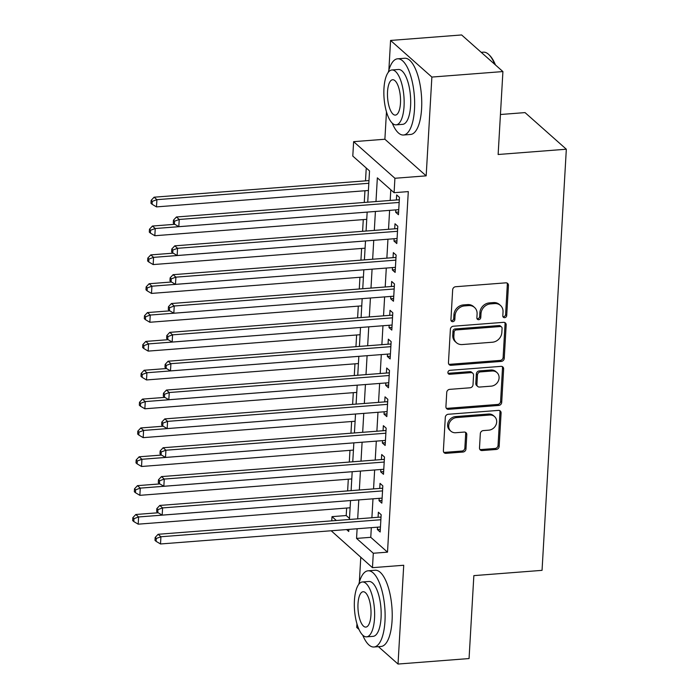 <?xml version="1.0" encoding="UTF-8"?>
<svg xmlns="http://www.w3.org/2000/svg" width="699" height="699" viewBox="0 0 699 699"><rect width="100%" height="100%" fill="white"/><g stroke="black" fill="none" stroke-linecap="round" stroke-linejoin="round"><path stroke-width="1.05" d="M504.643 317.669A2.097 1.835 131.6 0 0 506.714 315.537L508.444 285.454A2.997 2.621 131.6 0 0 505.823 282.842L455.617 286.73A2.997 2.621 131.6 0 0 452.664 289.77L450.925 319.854A2.097 1.835 131.6 0 0 452.769 321.689A2.097 1.835 131.6 0 0 454.831 319.557L455.058 315.66A9.603 8.379 131.6 0 1 464.503 305.909L468.688 305.585A9.603 8.379 131.6 0 1 474.534 307.464A9.603 8.379 131.6 0 1 477.094 313.956L476.867 317.844A2.097 1.835 131.6 0 0 478.701 319.679A2.097 1.835 131.6 0 0 480.772 317.547L480.999 313.65A9.603 8.379 131.6 0 1 490.445 303.899L494.63 303.576A9.603 8.379 131.6 0 1 500.475 305.454A9.603 8.379 131.6 0 1 503.027 311.946L502.808 315.843A2.097 1.835 131.6 0 0 504.643 317.669M502.931 316.63A2.097 1.835 131.6 0 0 505.595 314.55L507.325 284.467A2.997 2.621 131.6 0 0 507.011 283.025M451.047 320.649A2.097 1.835 131.6 0 0 453.712 318.561L453.939 314.672L455.058 315.66M476.989 318.639A2.097 1.835 131.6 0 0 479.654 316.56L479.881 312.663L480.999 313.65M479.497 447.937A2.997 2.621 131.6 0 0 482.127 450.549L496.211 449.466A2.997 2.621 131.6 0 0 499.165 446.416L501.087 413.004A2.997 2.621 131.6 0 0 498.466 410.392L448.26 414.271A2.997 2.621 131.6 0 0 445.307 417.32L443.384 450.733A2.997 2.621 131.6 0 0 446.006 453.345L463.018 452.035A2.997 2.621 131.6 0 0 465.971 448.985L466.801 434.682A2.997 2.621 131.6 0 0 464.171 432.069L455.731 432.725A8.03 7.007 131.6 0 1 450.846 431.152A8.03 7.007 131.6 0 1 449.361 422.965A8.03 7.007 131.6 0 1 456.604 417.574L489.658 415.023A8.03 7.007 131.6 0 1 494.551 416.587A8.03 7.007 131.6 0 1 496.028 424.774A8.03 7.007 131.6 0 1 488.784 430.165L483.28 430.593A2.997 2.621 131.6 0 0 480.327 433.642L479.497 447.937M371.318 527.658L370.767 537.313L387.508 552.158L373.301 553.25L372.462 567.675L331.186 530.759M502.913 71.569L431.868 77.065L390.575 40.446L461.62 34.95L502.913 71.569L498.134 154.496L566.33 149.219L542.048 570.349L473.852 575.626L469.064 658.554L398.028 664.05L403.725 565.255L372.462 567.675M386.468 111.805L384.887 139.241L426.172 175.851L431.868 77.065M426.172 175.851L394.918 178.271L394.087 192.697L377.346 177.852L375.983 201.557M387.508 552.158L408.295 191.596L394.087 192.697M501.288 361.409A2.997 2.621 131.6 0 0 504.241 358.36L506.172 324.956A2.997 2.621 131.6 0 0 503.542 322.335L453.336 326.223A2.997 2.621 131.6 0 0 450.383 329.273L448.461 362.676A2.997 2.621 131.6 0 0 451.082 365.297L501.288 361.409L500.169 360.422A2.997 2.621 131.6 0 0 503.123 357.372L505.054 323.96A2.997 2.621 131.6 0 0 504.73 322.519M503.63 368.976L501.707 402.388A2.997 2.621 131.6 0 1 498.754 405.437L448.548 409.317A2.997 2.621 131.6 0 1 445.918 406.704L446.74 392.41A2.997 2.621 131.6 0 1 449.693 389.36L470.06 387.788A2.997 2.621 131.6 0 0 473.013 384.738L473.555 375.249A2.997 2.621 131.6 0 0 470.934 372.637L449.737 374.28A2.097 1.835 131.6 0 1 449.964 370.313L501 366.363A2.997 2.621 131.6 0 1 503.63 368.976L502.511 367.989L500.589 401.401L501.707 402.388M356.944 623.796L356.735 627.431L359.006 629.449M378.421 646.662L398.028 664.05M395.8 209.892L395.669 212.234L398.456 214.707L399.452 197.398L396.665 194.925L396.377 199.975M394.14 238.735L394 241.076L396.796 243.549L397.792 226.249L395.005 223.776L394.708 228.818M392.48 267.577L392.34 269.928L395.127 272.4L396.132 255.091L393.336 252.619L393.048 257.66M390.811 296.42L390.68 298.77L393.467 301.243L394.463 283.934L391.676 281.461L391.388 286.511M389.151 325.271L389.011 327.613L391.807 330.085L392.803 312.776L390.016 310.304L389.719 315.354M387.491 354.113L387.351 356.455L390.138 358.928L391.143 341.628L388.347 339.155L388.059 344.196M385.822 382.956L385.691 385.298L388.478 387.779L389.474 370.47L386.687 367.997L386.398 373.039M384.162 411.798L384.022 414.149L386.818 416.621L387.814 399.312L385.027 396.84L384.73 401.89M382.493 440.65L382.362 442.991L385.149 445.464L386.154 428.155L383.358 425.682L383.069 430.733M380.833 469.492L380.702 471.834L383.489 474.306L384.485 457.006L381.698 454.525L381.409 459.575M379.173 498.335L379.033 500.676L381.829 503.158L382.825 485.849L380.038 483.376L379.74 488.418M390.802 189.787L390.191 200.456M389.614 210.364L388.522 229.298M387.954 239.215L386.862 258.141M386.294 268.058L385.201 286.992M384.625 296.9L383.533 315.834M382.965 325.743L381.872 344.677M381.305 354.594L380.212 373.519M379.636 383.436L378.543 402.362M377.976 412.279L376.883 431.213M376.307 441.121L375.223 460.056M374.647 469.973L373.554 488.898M372.986 498.815L371.894 517.741M377.504 527.177L377.373 529.527L380.16 532L381.156 514.691L378.369 512.218L378.08 517.269M366.25 168.013L365.507 180.84M364.939 190.757L364.266 202.457M363.279 219.6L362.598 231.308M361.61 248.442L360.937 260.15M359.95 277.293L359.277 288.993M358.29 306.136L357.608 317.835M356.621 334.978L355.948 346.687M354.961 363.821L354.288 375.529M353.301 392.672L352.619 404.372M351.632 421.514L350.959 433.214M349.972 450.357L349.299 462.065M348.303 479.199L347.63 490.908M346.643 508.051L346.215 515.539L349.5 518.448M566.33 149.219L525.036 112.6L500.44 114.505M360.78 557.313L359.347 582.127M331.763 520.851L332.008 516.64L336.35 520.493M346.215 515.539L332.008 516.64M367.735 202.194L369.535 170.923L352.794 156.078L353.624 141.661L394.918 178.271M384.887 139.241L353.624 141.661M390.575 40.446L388.871 70.136M357.11 528.759L356.56 538.405L373.301 553.25M375.407 211.465L374.315 230.399M373.747 240.307L372.654 259.242M372.078 269.159L370.994 288.084M370.418 298.001L369.325 316.935M368.757 326.844L367.665 345.778M367.089 355.686L365.996 374.62M365.428 384.537L364.336 403.463M363.768 413.38L362.676 432.314M362.099 442.222L361.007 461.157M360.439 471.065L359.347 489.999M358.779 499.916L357.687 518.841M346.59 529.571L348.749 531.485L348.862 529.396M349.439 519.479L350.531 500.554L138.612 516.963L138.192 524.171L350.112 507.78M351.099 490.637L352.191 471.703M352.759 461.794L353.851 442.86L141.932 459.278L141.521 466.486L353.441 450.086M354.428 432.952L355.52 414.018L143.601 430.427L143.181 437.644L355.101 421.244M356.088 404.101L357.18 385.175L145.261 401.584L144.85 408.793L356.761 392.401M357.748 375.258L358.84 356.324M359.417 346.416L360.509 327.482L148.59 343.899L148.171 351.108L360.09 334.716M361.077 317.573L362.169 298.639L150.25 315.048L149.839 322.265L361.75 305.865M362.746 288.722L363.829 269.797L151.919 286.206L151.5 293.414L363.419 277.022M364.406 259.879L365.498 240.945M366.066 231.037L367.158 212.103L155.239 228.521L154.828 235.729L366.739 219.337M370.767 537.313L356.56 538.405M395.669 212.234L398.613 212.007M394 241.076L396.953 240.849M392.34 269.928L395.284 269.692M390.68 298.77L393.624 298.543M389.011 327.613L391.964 327.385M387.351 356.455L390.295 356.228M385.691 385.298L388.635 385.07M384.022 414.149L386.975 413.922M382.362 442.991L385.306 442.764M380.702 471.834L383.646 471.607M379.033 500.676L381.977 500.449M377.373 529.527L380.317 529.3M500.475 305.454L499.357 304.467A9.603 8.379 131.6 0 0 493.511 302.588L494.63 303.576M479.881 312.663A9.603 8.379 131.6 0 1 489.326 302.912L493.511 302.588M474.534 307.464L473.424 306.468A9.603 8.379 131.6 0 0 467.57 304.598L468.688 305.585M453.939 314.672A9.603 8.379 131.6 0 1 463.385 304.921L467.57 304.598M448.784 364.118A2.997 2.621 131.6 0 0 449.964 364.301L500.169 360.422M502.083 328.373A2.097 1.835 131.6 0 0 500.248 326.538L456.176 329.945A2.097 1.835 131.6 0 0 454.105 332.077L453.869 336.184A9.603 8.379 131.6 0 0 456.43 342.685A9.603 8.379 131.6 0 0 462.275 344.555L492.402 342.222A9.603 8.379 131.6 0 0 501.847 332.479L502.083 328.373M501.524 326.949L500.405 325.961A2.097 1.835 131.6 0 0 499.13 325.551L500.248 326.538M456.43 342.685L455.311 341.689A9.603 8.379 131.6 0 1 452.76 335.197L452.996 331.09A2.097 1.835 131.6 0 1 455.058 328.958L499.13 325.551M446.242 408.146A2.997 2.621 131.6 0 0 447.43 408.33L497.636 404.45A2.997 2.621 131.6 0 0 500.589 401.401M472.76 373.222L471.642 372.235A2.997 2.621 131.6 0 0 469.815 371.65L448.618 373.283L449.737 374.28M448.015 373.24A2.097 1.835 131.6 0 0 448.618 373.283M491.187 386.154A8.03 7.007 131.6 0 0 498.431 380.754A8.03 7.007 131.6 0 0 496.945 372.567A8.03 7.007 131.6 0 0 492.061 371.003L480.414 371.903A2.997 2.621 131.6 0 0 477.461 374.952L476.91 384.433A2.997 2.621 131.6 0 0 479.54 387.054L491.187 386.154M496.945 372.567L495.836 371.58A8.03 7.007 131.6 0 0 490.943 370.016L492.061 371.003M477.714 386.468L476.596 385.472A2.997 2.621 131.6 0 1 475.801 383.445L476.342 373.965A2.997 2.621 131.6 0 1 479.296 370.916L490.943 370.016M502.511 367.989A2.997 2.621 131.6 0 0 502.188 366.547M494.551 416.587L493.433 415.599A8.03 7.007 131.6 0 0 488.54 414.026L489.658 415.023M450.846 431.152L449.728 430.165A8.03 7.007 131.6 0 1 448.251 421.978A8.03 7.007 131.6 0 1 455.495 416.587L488.54 414.026M443.699 452.174A2.997 2.621 131.6 0 0 444.887 452.358L461.908 451.038A2.997 2.621 131.6 0 0 464.861 447.998L465.683 433.695A2.997 2.621 131.6 0 0 465.359 432.253M479.82 449.378A2.997 2.621 131.6 0 0 481.008 449.562L495.093 448.47A2.997 2.621 131.6 0 0 498.046 445.429L499.977 412.017A2.997 2.621 131.6 0 0 499.654 410.575M368.976 180.578L154.112 197.197L156.908 199.669L156.489 206.887L368.408 190.486M368.819 183.278L156.908 199.669L152.251 201.382L151.133 200.386L150.967 203.278L152.085 204.265L152.251 201.382M156.489 206.887L152.085 204.265M151.133 200.386L154.112 197.197M399.286 200.368L398.648 199.8L176.436 216.987L179.224 219.469L399.164 202.448M174.567 221.172L173.457 220.185L173.291 223.068L174.4 224.056L174.567 221.172L179.224 219.469L178.813 226.677L398.745 209.656M398.648 199.8A3.058 2.665 131.6 0 0 399.321 199.669M176.436 216.987L173.457 220.185M174.4 224.056L178.813 226.677M494.787 64.36A38.218 13.831 -94.4 0 0 488.994 54.74L489.781 55.527A37.3 13.499 85.6 0 1 495.451 64.946M488.994 54.74A38.218 13.831 -94.4 0 0 483.411 52.172L481.227 52.338M392.226 123.12A38.218 13.831 -94.4 0 0 403.489 135.012A38.218 13.831 -94.4 0 0 414.49 109.28A38.218 13.831 -94.4 0 0 397.591 58.803A38.218 13.831 -94.4 0 0 388.294 72.294M403.489 135.012L410.593 134.461A38.218 13.831 -94.4 0 0 421.593 108.729A38.218 13.831 -94.4 0 0 404.695 58.262L397.591 58.803M391.877 69.979L398.413 69.481A27.514 9.961 85.6 0 1 410.584 105.82A27.514 9.961 85.6 0 1 402.659 124.343L396.123 124.85A27.514 9.961 -94.4 0 0 404.048 106.327A27.514 9.961 -94.4 0 0 391.877 69.979A27.514 9.961 -94.4 0 0 383.961 88.511A27.514 9.961 -94.4 0 0 396.123 124.85M387.534 91.674A17.737 6.422 -94.4 0 0 395.372 115.099A17.737 6.422 -94.4 0 0 400.475 103.155A17.737 6.422 -94.4 0 0 392.637 79.738A17.737 6.422 -94.4 0 0 387.534 91.674M362.702 635.111A38.218 13.831 -94.4 0 0 373.965 647.003A38.218 13.831 -94.4 0 0 384.966 621.271A38.218 13.831 -94.4 0 0 368.067 570.803A38.218 13.831 -94.4 0 0 358.77 584.285M373.965 647.003L381.069 646.461A38.218 13.831 -94.4 0 0 392.069 620.721A38.218 13.831 -94.4 0 0 375.171 570.253L368.067 570.803M362.362 581.979L368.897 581.472A27.514 9.961 85.6 0 1 381.06 617.811A27.514 9.961 85.6 0 1 373.144 636.335L366.608 636.841A27.514 9.961 -94.4 0 0 374.524 618.318A27.514 9.961 -94.4 0 0 362.362 581.979A27.514 9.961 -94.4 0 0 354.437 600.502A27.514 9.961 -94.4 0 0 366.608 636.841M358.01 603.674A17.737 6.422 -94.4 0 0 365.848 627.09A17.737 6.422 -94.4 0 0 370.951 615.146A17.737 6.422 -94.4 0 0 363.113 591.73A17.737 6.422 -94.4 0 0 358.01 603.674M174.829 224.309L152.452 226.039L155.239 228.521L150.582 230.224L149.472 229.237L149.306 232.12L150.416 233.108L150.582 230.224M154.828 235.729L150.416 233.108M149.472 229.237L152.452 226.039M173.169 253.16L150.792 254.89L153.579 257.363L153.16 264.572L365.079 248.18M365.498 240.963L153.579 257.363L148.922 259.067L147.804 258.08L147.638 260.963L148.756 261.95L148.922 259.067M153.16 264.572L148.756 261.95M147.804 258.08L150.792 254.89M171.508 282.003L149.123 283.733L151.919 286.206L147.262 287.909L146.143 286.922L145.977 289.805L147.096 290.801L147.262 287.909M151.5 293.414L147.096 290.801M146.143 286.922L149.123 283.733M169.84 310.845L147.463 312.575L150.25 315.048L145.593 316.761L144.483 315.765L144.317 318.657L145.427 319.644L145.593 316.761M149.839 322.265L145.427 319.644M144.483 315.765L147.463 312.575M397.617 229.211L396.988 228.643L174.776 245.838L177.563 248.311L397.504 231.29M172.906 250.015L171.788 249.027L171.622 251.911L172.74 252.898L172.906 250.015L177.563 248.311L177.144 255.519L397.084 238.508M396.988 228.643A3.058 2.665 131.6 0 0 397.661 228.512M174.776 245.838L171.788 249.027M172.74 252.898L177.144 255.519M395.957 258.053L395.319 257.485L173.107 274.681L175.895 277.154L395.835 260.142M171.246 278.857L170.128 277.87L169.962 280.753L171.08 281.749L171.246 278.857L175.895 277.154L175.484 284.362L395.424 267.35M395.319 257.485A3.058 2.665 131.6 0 0 396.001 257.354M173.107 274.681L170.128 277.87M171.08 281.749L175.484 284.362M394.297 286.896L393.659 286.337L171.447 303.523L174.234 305.996L394.175 288.984M169.577 307.709L168.468 306.712L168.302 309.605L169.411 310.592L169.577 307.709L174.234 305.996L173.824 313.213L393.755 296.193M393.659 286.337A3.058 2.665 131.6 0 0 394.332 286.197M171.447 303.523L168.468 306.712M169.411 310.592L173.824 313.213M392.628 315.738L391.99 315.179L169.778 332.366L172.574 334.847L392.515 317.827M167.917 336.551L166.799 335.564L166.633 338.447L167.751 339.434L167.917 336.551L172.574 334.847L172.155 342.056L392.095 325.035M391.99 315.179A3.058 2.665 131.6 0 0 392.672 315.048M169.778 332.366L166.799 335.564M167.751 339.434L172.155 342.056M168.179 339.688L145.803 341.418L148.59 343.899L143.933 345.603L142.814 344.616L142.648 347.499L143.767 348.486L143.933 345.603M148.171 351.108L143.767 348.486M142.814 344.616L145.803 341.418M390.968 344.59L390.33 344.022L168.118 361.217L170.905 363.69L390.846 346.669M166.257 365.394L165.139 364.406L164.973 367.29L166.091 368.277L166.257 365.394L170.905 363.69L170.495 370.898L390.435 353.886M390.33 344.022A3.058 2.665 131.6 0 0 391.012 343.891M168.118 361.217L165.139 364.406M166.091 368.277L170.495 370.898M166.519 368.539L144.134 370.269L146.93 372.742L146.51 379.95L358.43 363.559M358.84 356.341L146.93 372.742L142.273 374.446L141.154 373.458L140.988 376.342L142.107 377.329L142.273 374.446M146.51 379.95L142.107 377.329M141.154 373.458L144.134 370.269M389.308 373.432L388.67 372.864L166.458 390.059L169.245 392.532L389.186 375.52M164.588 394.236L163.47 393.249L163.304 396.132L164.422 397.128L164.588 394.236L169.245 392.532L168.826 399.741L388.766 382.729M388.67 372.864A3.058 2.665 131.6 0 0 389.343 372.733M166.458 390.059L163.47 393.249M164.422 397.128L168.826 399.741M164.85 397.382L142.474 399.112L145.261 401.584L140.604 403.288L139.494 402.301L139.328 405.184L140.438 406.18L140.604 403.288M144.85 408.793L140.438 406.18M139.494 402.301L142.474 399.112M387.639 402.274L387.001 401.715L164.789 418.902L167.585 421.375L387.526 404.363M162.928 423.087L161.81 422.091L161.644 424.983L162.762 425.971L162.928 423.087L167.585 421.375L167.166 428.592L387.106 411.571M387.001 401.715A3.058 2.665 131.6 0 0 387.683 401.576M164.789 418.902L161.81 422.091M162.762 425.971L167.166 428.592M163.19 426.224L140.814 427.954L143.601 430.427L138.944 432.139L137.825 431.143L137.659 434.035L138.778 435.023L138.944 432.139M143.181 437.644L138.778 435.023M137.825 431.143L140.814 427.954M385.979 431.117L385.341 430.558L163.129 447.744L165.916 450.226L385.857 433.205M161.268 451.93L160.15 450.942L159.984 453.826L161.093 454.813L161.268 451.93L165.916 450.226L165.506 457.434L385.446 440.414M385.341 430.558A3.058 2.665 131.6 0 0 386.023 430.418M163.129 447.744L160.15 450.942M161.093 454.813L165.506 457.434M161.53 455.066L139.145 456.796L141.932 459.278L137.284 460.982L136.165 459.994L135.999 462.878L137.118 463.865L137.284 460.982M141.521 466.486L137.118 463.865M136.165 459.994L139.145 456.796M384.319 459.968L383.681 459.4L161.469 476.596L164.256 479.068L384.197 462.048M159.599 480.772L158.481 479.785L158.315 482.668L159.433 483.656L159.599 480.772L164.256 479.068L163.837 486.277L383.777 469.265M383.681 459.4A3.058 2.665 131.6 0 0 384.354 459.269M161.469 476.596L158.481 479.785M159.433 483.656L163.837 486.277M159.861 483.909L137.485 485.648L140.272 488.12L139.861 495.329L351.772 478.937M352.191 471.72L140.272 488.12L135.615 489.824L134.505 488.837L134.339 491.72L135.449 492.708L135.615 489.824M139.861 495.329L135.449 492.708M134.505 488.837L137.485 485.648M382.65 488.811L382.012 488.243L159.8 505.438L162.596 507.911L382.536 490.899M157.939 509.615L156.821 508.627L156.655 511.511L157.773 512.507L157.939 509.615L162.596 507.911L162.177 515.119L382.117 498.107M382.012 488.243A3.058 2.665 131.6 0 0 382.694 488.112M159.8 505.438L156.821 508.627M157.773 512.507L162.177 515.119M158.201 512.76L135.816 514.49L138.612 516.963L133.955 518.667L132.836 517.679L132.67 520.563L133.789 521.559L133.955 518.667M138.192 524.171L133.789 521.559M132.836 517.679L135.816 514.49M380.99 517.653L380.352 517.094L158.14 534.281L160.927 536.753L380.868 519.741M156.27 538.466L155.161 537.47L154.995 540.353L156.104 541.349L156.27 538.466L160.927 536.753L160.517 543.971L380.457 526.95M380.352 517.094A3.058 2.665 131.6 0 0 381.034 516.954M158.14 534.281L155.161 537.47M156.104 541.349L160.517 543.971M505.595 314.55L506.714 315.537M453.712 318.561L454.831 319.557M479.654 316.56L480.772 317.547M489.326 302.912L490.445 303.899M463.385 304.921L464.503 305.909M507.325 284.467L508.444 285.454M449.964 364.301L451.082 365.297M505.054 323.96L506.172 324.956M503.123 357.372L504.241 358.36M455.058 328.958L456.176 329.945M452.996 331.09L454.105 332.077M452.76 335.197L453.869 336.184M497.636 404.45L498.754 405.437M447.43 408.33L448.548 409.317M469.815 371.65L470.934 372.637M479.296 370.916L480.414 371.903M476.342 373.965L477.461 374.952M475.801 383.445L476.91 384.433M455.495 416.587L456.604 417.574M465.683 433.695L466.801 434.682M464.861 447.998L465.971 448.985M461.908 451.038L463.018 452.035M444.887 452.358L446.006 453.345M499.977 412.017L501.087 413.004M498.046 445.429L499.165 446.416M495.093 448.47L496.211 449.466M481.008 449.562L482.127 450.549"/></g></svg>
